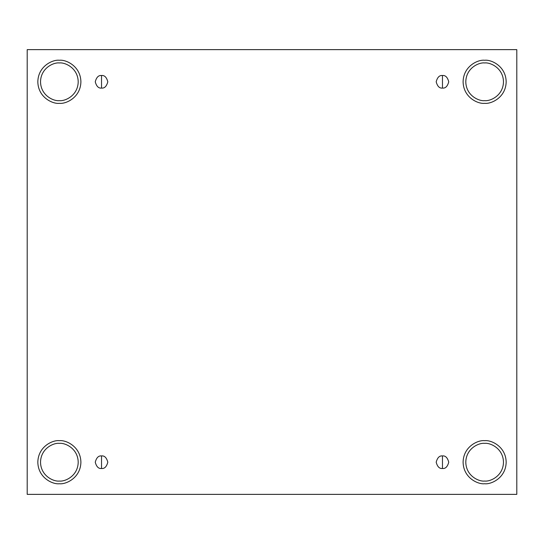 <?xml version="1.0" encoding="UTF-8"?>
<svg xmlns="http://www.w3.org/2000/svg" width="544" height="544" viewBox="0 0 544 544"><rect width="100%" height="100%" fill="white"/><g stroke="black" fill="none" stroke-linecap="round" stroke-linejoin="round"><path stroke-width="0.82" d="M101.531 455.926L101.531 468.486C104.502 468.84 106.597 466.752 107.814 462.203C106.597 457.66 104.502 455.566 101.531 455.926C104.502 455.566 106.597 457.66 107.814 462.203C106.597 466.752 104.502 468.84 101.531 468.486C98.566 468.84 96.472 466.752 95.254 462.203C96.472 457.66 98.566 455.566 101.531 455.926C98.566 455.566 96.472 457.66 95.254 462.203C96.472 466.752 98.566 468.84 101.531 468.486L101.531 455.926M442.469 455.926L442.469 468.486C445.434 468.84 447.528 466.752 448.746 462.203C447.528 457.66 445.434 455.566 442.469 455.926C445.434 455.566 447.528 457.66 448.746 462.203C447.528 466.752 445.434 468.84 442.469 468.486C439.498 468.84 437.403 466.752 436.186 462.203C437.403 457.66 439.498 455.566 442.469 455.926C439.498 455.566 437.403 457.66 436.186 462.203C437.403 466.752 439.498 468.84 442.469 468.486L442.469 455.926M442.469 75.514L442.469 88.074C445.434 88.434 447.528 86.34 448.746 81.797C447.528 77.248 445.434 75.16 442.469 75.514C445.434 75.16 447.528 77.248 448.746 81.797C447.528 86.34 445.434 88.434 442.469 88.074C439.498 88.434 437.403 86.34 436.186 81.797C437.403 77.248 439.498 75.16 442.469 75.514C439.498 75.16 437.403 77.248 436.186 81.797C437.403 86.34 439.498 88.434 442.469 88.074L442.469 75.514M101.531 75.514L101.531 88.074C104.502 88.434 106.597 86.34 107.814 81.797C106.597 77.248 104.502 75.16 101.531 75.514C104.502 75.16 106.597 77.248 107.814 81.797C106.597 86.34 104.502 88.434 101.531 88.074C98.566 88.434 96.472 86.34 95.254 81.797C96.472 77.248 98.566 75.16 101.531 75.514C98.566 75.16 96.472 77.248 95.254 81.797C96.472 86.34 98.566 88.434 101.531 88.074L101.531 75.514M484.636 483.738C490.933 484.602 505.872 478.142 506.172 462.203C505.872 446.27 490.933 439.81 484.636 440.674C490.933 439.81 505.872 446.27 506.172 462.203C505.872 478.142 490.933 484.602 484.636 483.738C478.339 484.602 463.4 478.142 463.1 462.203C463.4 446.27 478.339 439.81 484.636 440.674C478.339 439.81 463.4 446.27 463.1 462.203C463.4 478.142 478.339 484.602 484.636 483.738M484.636 481.046C490.144 481.807 503.22 476.15 503.479 462.203C503.22 448.263 490.144 442.605 484.636 443.367C479.121 442.605 466.052 448.263 465.793 462.203C466.052 476.15 479.121 481.807 484.636 481.046C479.121 481.807 466.052 476.15 465.793 462.203C466.052 448.263 479.121 442.605 484.636 443.367C490.144 442.605 503.22 448.263 503.479 462.203C503.22 476.15 490.144 481.807 484.636 481.046M59.364 483.738C65.661 484.602 80.6 478.142 80.9 462.203C80.6 446.27 65.661 439.81 59.364 440.674C65.661 439.81 80.6 446.27 80.9 462.203C80.6 478.142 65.661 484.602 59.364 483.738C53.067 484.602 38.128 478.142 37.828 462.203C38.128 446.27 53.067 439.81 59.364 440.674C53.067 439.81 38.128 446.27 37.828 462.203C38.128 478.142 53.067 484.602 59.364 483.738M59.364 481.046C64.879 481.807 77.948 476.15 78.207 462.203C77.948 448.263 64.879 442.605 59.364 443.367C53.856 442.605 40.78 448.263 40.521 462.203C40.78 476.15 53.856 481.807 59.364 481.046C53.856 481.807 40.78 476.15 40.521 462.203C40.78 448.263 53.856 442.605 59.364 443.367C64.879 442.605 77.948 448.263 78.207 462.203C77.948 476.15 64.879 481.807 59.364 481.046M59.364 103.326C65.661 104.19 80.6 97.73 80.9 81.797C80.6 65.858 65.661 59.398 59.364 60.262C65.661 59.398 80.6 65.858 80.9 81.797C80.6 97.73 65.661 104.19 59.364 103.326C53.067 104.19 38.128 97.73 37.828 81.797C38.128 65.858 53.067 59.398 59.364 60.262C53.067 59.398 38.128 65.858 37.828 81.797C38.128 97.73 53.067 104.19 59.364 103.326M59.364 100.633C64.879 101.395 77.948 95.737 78.207 81.797C77.948 67.85 64.879 62.193 59.364 62.954C53.856 62.193 40.78 67.85 40.521 81.797C40.78 95.737 53.856 101.395 59.364 100.633C53.856 101.395 40.78 95.737 40.521 81.797C40.78 67.85 53.856 62.193 59.364 62.954C64.879 62.193 77.948 67.85 78.207 81.797C77.948 95.737 64.879 101.395 59.364 100.633M484.636 103.326C490.933 104.19 505.872 97.73 506.172 81.797C505.872 65.858 490.933 59.398 484.636 60.262C490.933 59.398 505.872 65.858 506.172 81.797C505.872 97.73 490.933 104.19 484.636 103.326C478.339 104.19 463.4 97.73 463.1 81.797C463.4 65.858 478.339 59.398 484.636 60.262C478.339 59.398 463.4 65.858 463.1 81.797C463.4 97.73 478.339 104.19 484.636 103.326M484.636 100.633C490.144 101.395 503.22 95.737 503.479 81.797C503.22 67.85 490.144 62.193 484.636 62.954C479.121 62.193 466.052 67.85 465.793 81.797C466.052 95.737 479.121 101.395 484.636 100.633C479.121 101.395 466.052 95.737 465.793 81.797C466.052 67.85 479.121 62.193 484.636 62.954C490.144 62.193 503.22 67.85 503.479 81.797C503.22 95.737 490.144 101.395 484.636 100.633M27.2 49.633L516.8 49.633L516.8 494.367L27.2 494.367L27.2 49.633L27.2 494.367L516.8 494.367L516.8 49.633L27.2 49.633"/></g></svg>
